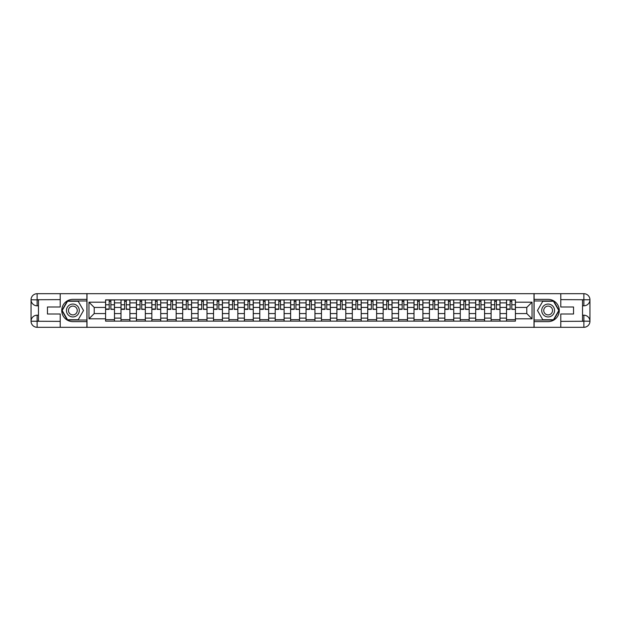<?xml version="1.0" encoding="UTF-8"?>
<svg xmlns="http://www.w3.org/2000/svg" width="621" height="621" viewBox="0 0 621 621"><rect width="100%" height="100%" fill="white"/><g stroke="black" fill="none" stroke-linecap="round" stroke-linejoin="round"><path stroke-width="0.93" d="M57.543 327.306L563.457 327.306M563.457 293.694L57.543 293.694M121.002 321.127L121.002 302.885L114.481 302.885L114.481 321.127M114.481 302.885L114.481 299.873M121.002 302.885L121.002 299.873M129.898 299.873L129.898 321.127M136.426 321.127L136.426 299.873M145.322 299.873L145.322 321.127M151.842 321.127L151.842 299.873M160.738 299.873L160.738 321.127M167.266 321.127L167.266 299.873M176.162 299.873L176.162 321.127M182.683 321.127L182.683 299.873M191.586 299.873L191.586 321.127M198.107 321.127L198.107 299.873M207.003 299.873L207.003 321.127M213.531 321.127L213.531 299.873M222.427 299.873L222.427 321.127M228.947 321.127L228.947 299.873M237.843 299.873L237.843 321.127M244.371 321.127L244.371 299.873M253.267 299.873L253.267 321.127M259.788 321.127L259.788 299.873M268.683 299.873L268.683 321.127M275.212 321.127L275.212 299.873M284.108 299.873L284.108 321.127M290.628 321.127L290.628 299.873M299.524 299.873L299.524 321.127M306.052 321.127L306.052 299.873M314.948 299.873L314.948 321.127M321.476 321.127L321.476 299.873M330.372 299.873L330.372 321.127M336.892 321.127L336.892 299.873M345.788 299.873L345.788 321.127M352.317 321.127L352.317 299.873M361.212 299.873L361.212 321.127M367.733 321.127L367.733 299.873M376.629 299.873L376.629 321.127M383.157 321.127L383.157 299.873M392.053 299.873L392.053 321.127M398.573 321.127L398.573 299.873M407.469 299.873L407.469 321.127M413.997 321.127L413.997 299.873M422.893 299.873L422.893 321.127M429.414 321.127L429.414 299.873M438.317 299.873L438.317 321.127M444.838 321.127L444.838 299.873M453.734 299.873L453.734 321.127M460.262 321.127L460.262 299.873M469.158 299.873L469.158 321.127M475.678 321.127L475.678 299.873M484.574 299.873L484.574 321.127M491.102 321.127L491.102 299.873M499.998 299.873L499.998 321.127M506.519 321.127L506.519 299.873M506.519 313.566L499.998 313.566M491.102 313.566L484.574 313.566M475.678 313.566L469.158 313.566M460.262 313.566L453.734 313.566M444.838 313.566L438.317 313.566M429.414 313.566L422.893 313.566M413.997 313.566L407.469 313.566M398.573 313.566L392.053 313.566M383.157 313.566L376.629 313.566M367.733 313.566L361.212 313.566M352.317 313.566L345.788 313.566M336.892 313.566L330.372 313.566M321.476 313.566L314.948 313.566M306.052 313.566L299.524 313.566M290.628 313.566L284.108 313.566M275.212 313.566L268.683 313.566M259.788 313.566L253.267 313.566M244.371 313.566L237.843 313.566M228.947 313.566L222.427 313.566M213.531 313.566L207.003 313.566M198.107 313.566L191.586 313.566M182.683 313.566L176.162 313.566M167.266 313.566L160.738 313.566M151.842 313.566L145.322 313.566M136.426 313.566L129.898 313.566M121.002 313.566L114.481 313.566M506.519 307.434L499.998 307.434M491.102 307.434L484.574 307.434M475.678 307.434L469.158 307.434M460.262 307.434L453.734 307.434M444.838 307.434L438.317 307.434M429.414 307.434L422.893 307.434M413.997 307.434L407.469 307.434M398.573 307.434L392.053 307.434M383.157 307.434L376.629 307.434M367.733 307.434L361.212 307.434M352.317 307.434L345.788 307.434M336.892 307.434L330.372 307.434M321.476 307.434L314.948 307.434M306.052 307.434L299.524 307.434M290.628 307.434L284.108 307.434M275.212 307.434L268.683 307.434M259.788 307.434L253.267 307.434M244.371 307.434L237.843 307.434M228.947 307.434L222.427 307.434M213.531 307.434L207.003 307.434M198.107 307.434L191.586 307.434M182.683 307.434L176.162 307.434M167.266 307.434L160.738 307.434M151.842 307.434L145.322 307.434M136.426 307.434L129.898 307.434M121.002 307.434L114.481 307.434M94.213 313.566L105.586 313.566L105.586 307.434L94.213 307.434L94.213 313.566L88.974 318.806L88.974 302.194L105.586 302.194L105.586 307.434M515.414 307.434L515.414 313.566L526.787 313.566L526.787 307.434L515.414 307.434L515.414 299.873L105.586 299.873L105.586 302.194M515.414 302.194L532.026 302.194L532.026 318.806L515.414 318.806L515.414 313.566M105.586 313.566L105.586 321.127L515.414 321.127L515.414 318.806M105.586 318.806L88.974 318.806M533.998 327.453L533.998 293.547M87.002 327.453L87.002 293.547M114.481 319.644L105.586 319.644M109.195 301.356L110.872 301.356M129.898 319.644L121.002 319.644M124.611 301.356L126.296 301.356M145.322 319.644L136.426 319.644M140.036 301.356L141.712 301.356M160.738 319.644L151.842 319.644M155.452 301.356L157.136 301.356M176.162 319.644L167.266 319.644M170.876 301.356L172.553 301.356M191.586 319.644L182.683 319.644M186.292 301.356L187.977 301.356M207.003 319.644L198.107 319.644M201.716 301.356L203.393 301.356M222.427 319.644L213.531 319.644M217.133 301.356L218.817 301.356M237.843 319.644L228.947 319.644M232.557 301.356L234.233 301.356M253.267 319.644L244.371 319.644M247.981 301.356L249.658 301.356M268.683 319.644L259.788 319.644M263.397 301.356L265.082 301.356M284.108 319.644L275.212 319.644M278.821 301.356L280.498 301.356M299.524 319.644L290.628 319.644M294.238 301.356L295.922 301.356M314.948 319.644L306.052 319.644M309.662 301.356L311.338 301.356M330.372 319.644L321.476 319.644M325.078 301.356L326.762 301.356M345.788 319.644L336.892 319.644M340.502 301.356L342.179 301.356M361.212 319.644L352.317 319.644M355.918 301.356L357.603 301.356M376.629 319.644L367.733 319.644M371.342 301.356L373.019 301.356M392.053 319.644L383.157 319.644M386.767 301.356L388.443 301.356M407.469 319.644L398.573 319.644M402.183 301.356L403.867 301.356M422.893 319.644L413.997 319.644M417.607 301.356L419.284 301.356M438.317 319.644L429.414 319.644M433.023 301.356L434.708 301.356M453.734 319.644L444.838 319.644M448.447 301.356L450.124 301.356M469.158 319.644L460.262 319.644M463.864 301.356L465.548 301.356M484.574 319.644L475.678 319.644M479.288 301.356L480.964 301.356M499.998 319.644L491.102 319.644M494.704 301.356L496.389 301.356M515.414 319.644L506.519 319.644M510.128 301.356L511.805 301.356M88.974 302.194L94.213 307.434M526.787 313.566L532.026 318.806M526.787 307.434L532.026 302.194M110.872 309.025L114.427 309.367L110.872 309.367L110.872 299.974L114.427 299.974L112.455 299.974M114.427 309.025L114.427 299.974M109.195 301.255L110.872 301.255M112.308 299.974L105.632 299.974L105.632 309.367L109.195 309.367L109.195 299.974L107.759 299.974M126.296 309.025L129.851 309.367L126.296 309.367L126.296 299.974L129.851 299.974L127.872 299.974M129.851 309.025L129.851 299.974M124.611 301.255L126.296 301.255M127.724 299.974L121.056 299.974L121.056 309.367L124.611 309.367L124.611 299.974L123.175 299.974M141.712 309.025L145.275 309.367L141.712 309.367L141.712 299.974L145.275 299.974L143.296 299.974M145.275 309.025L145.275 299.974M140.036 301.255L141.712 301.255M143.148 299.974L136.473 299.974L136.473 309.367L140.036 309.367L140.036 299.974L138.599 299.974M38.463 305.804L37.128 305.804A6.078 6.078 0 0 1 31.05 299.772A6.078 6.078 0 0 1 37.128 293.694L86.901 293.694L86.901 299.376L72.867 299.376A11.124 11.124 0 0 0 61.743 310.5A11.124 11.124 0 0 0 72.867 321.624L86.901 321.624L86.901 327.306L37.128 327.306A6.078 6.078 0 0 1 31.05 321.228A6.078 6.078 0 0 1 37.128 315.196L38.463 315.196M86.901 321.624L86.901 299.376M60.214 293.694L60.214 306.991L47.46 306.991L47.46 314.009L60.214 314.009L60.214 327.306M37.128 305.804A6.078 6.078 0 0 1 31.05 299.772L37.128 299.873L37.128 305.804A6.078 6.078 0 0 1 31.05 299.772L31.05 321.228L60.214 321.375M37.128 321.375L37.128 327.306A6.078 6.078 0 0 1 31.05 321.228A6.078 6.078 0 0 1 37.128 315.196L37.128 321.127L38.463 321.127L38.463 299.873L37.128 299.873M86.901 300.96L67.355 300.96L61.852 310.5L67.355 320.04L86.901 320.04M582.537 315.196L583.872 315.196A6.078 6.078 0 0 1 589.95 321.228A6.078 6.078 0 0 1 583.872 327.306L534.099 327.306L534.099 321.624L548.133 321.624A11.124 11.124 0 0 0 559.257 310.5A11.124 11.124 0 0 0 548.133 299.376L534.099 299.376L534.099 293.694L583.872 293.694A6.078 6.078 0 0 1 589.95 299.772A6.078 6.078 0 0 1 583.872 305.804L582.537 305.804M534.099 299.376L534.099 321.624M560.786 327.306L560.786 314.009L573.54 314.009L573.54 306.991L560.786 306.991L560.786 293.694M583.872 315.196A6.078 6.078 0 0 1 589.95 321.228L583.872 321.127L583.872 315.196A6.078 6.078 0 0 1 589.95 321.228L589.95 299.772L560.786 299.625M583.872 299.625L583.872 293.694A6.078 6.078 0 0 1 589.95 299.772A6.078 6.078 0 0 1 583.872 305.804L583.872 299.873L582.537 299.873L582.537 321.127L583.872 321.127M534.099 320.04L553.645 320.04L559.148 310.5L553.645 300.96L534.099 300.96M66.439 310.5A6.427 6.427 0 0 0 72.867 316.927A6.427 6.427 0 0 0 79.286 310.5A6.427 6.427 0 0 0 72.867 304.073A6.427 6.427 0 0 0 66.439 310.5M68.465 310.5A4.401 4.401 0 0 0 72.867 314.901A4.401 4.401 0 0 0 77.26 310.5A4.401 4.401 0 0 0 72.867 306.099A4.401 4.401 0 0 0 68.465 310.5M78.199 301.255L83.532 310.5L78.199 319.745L67.526 319.745L62.193 310.5L67.526 301.255L78.199 301.255M541.714 310.5A6.427 6.427 0 0 0 548.133 316.927A6.427 6.427 0 0 0 554.561 310.5A6.427 6.427 0 0 0 548.133 304.073A6.427 6.427 0 0 0 541.714 310.5M543.74 310.5A4.401 4.401 0 0 0 548.133 314.901A4.401 4.401 0 0 0 552.535 310.5A4.401 4.401 0 0 0 548.133 306.099A4.401 4.401 0 0 0 543.74 310.5M553.474 301.255L558.807 310.5L553.474 319.745L542.801 319.745L537.468 310.5L542.801 301.255L553.474 301.255M157.136 309.025L160.692 309.367L157.136 309.367L157.136 299.974L160.692 299.974L158.712 299.974M160.692 309.025L160.692 299.974M155.452 301.255L157.136 301.255M158.565 299.974L151.897 299.974L151.897 309.367L155.452 309.367L155.452 299.974L154.024 299.974M172.553 309.025L176.116 309.367L172.553 309.367L172.553 299.974L176.116 299.974L174.136 299.974M176.116 309.025L176.116 299.974M170.876 301.255L172.553 301.255M173.989 299.974L167.313 299.974L167.313 309.367L170.876 309.367L170.876 299.974L169.44 299.974M187.977 309.025L191.532 309.367L187.977 309.367L187.977 299.974L191.532 299.974L189.56 299.974M191.532 309.025L191.532 299.974M186.292 301.255L187.977 301.255M189.405 299.974L182.737 299.974L182.737 309.367L186.292 309.367L186.292 299.974L184.864 299.974M203.393 309.025L206.956 309.367L203.393 309.367L203.393 299.974L206.956 299.974L204.977 299.974M206.956 309.025L206.956 299.974M201.716 301.255L203.393 301.255M204.829 299.974L198.153 299.974L198.153 309.367L201.716 309.367L201.716 299.974L200.28 299.974M218.817 309.025L222.372 309.367L218.817 309.367L218.817 299.974L222.372 299.974L220.401 299.974M222.372 309.025L222.372 299.974M217.133 301.255L218.817 301.255M220.253 299.974L213.577 299.974L213.577 309.367L217.133 309.367L217.133 299.974L215.704 299.974M234.233 309.025L237.796 309.367L234.233 309.367L234.233 299.974L237.796 299.974L235.817 299.974M237.796 309.025L237.796 299.974M232.557 301.255L234.233 301.255M235.67 299.974L229.002 299.974L229.002 309.367L232.557 309.367L232.557 299.974L231.121 299.974M249.658 309.025L253.213 309.367L249.658 309.367L249.658 299.974L253.213 299.974L251.241 299.974M253.213 309.025L253.213 299.974M247.981 301.255L249.658 301.255M251.094 299.974L244.418 299.974L244.418 309.367L247.981 309.367L247.981 299.974L246.545 299.974M265.082 309.025L268.637 309.367L265.082 309.367L265.082 299.974L268.637 299.974L266.657 299.974M268.637 309.025L268.637 299.974M263.397 301.255L265.082 301.255M266.51 299.974L259.842 299.974L259.842 309.367L263.397 309.367L263.397 299.974L261.961 299.974M280.498 309.025L284.061 309.367L280.498 309.367L280.498 299.974L284.061 299.974L282.081 299.974M284.061 309.025L284.061 299.974M278.821 301.255L280.498 301.255M281.934 299.974L275.258 299.974L275.258 309.367L278.821 309.367L278.821 299.974L277.385 299.974M295.922 309.025L299.477 309.367L295.922 309.367L295.922 299.974L299.477 299.974L297.498 299.974M299.477 309.025L299.477 299.974M294.238 301.255L295.922 301.255M297.35 299.974L290.682 299.974L290.682 309.367L294.238 309.367L294.238 299.974L292.809 299.974M311.338 309.025L314.901 309.367L311.338 309.367L311.338 299.974L314.901 299.974L312.922 299.974M314.901 309.025L314.901 299.974M309.662 301.255L311.338 301.255M312.774 299.974L306.099 299.974L306.099 309.367L309.662 309.367L309.662 299.974L308.226 299.974M326.762 309.025L330.318 309.367L326.762 309.367L326.762 299.974L330.318 299.974L328.346 299.974M330.318 309.025L330.318 299.974M325.078 301.255L326.762 301.255M328.191 299.974L321.523 299.974L321.523 309.367L325.078 309.367L325.078 299.974L323.65 299.974M342.179 309.025L345.742 309.367L342.179 309.367L342.179 299.974L345.742 299.974L343.762 299.974M345.742 309.025L345.742 299.974M340.502 301.255L342.179 301.255M343.615 299.974L336.939 299.974L336.939 309.367L340.502 309.367L340.502 299.974L339.066 299.974M357.603 309.025L361.158 309.367L357.603 309.367L357.603 299.974L361.158 299.974L359.186 299.974M361.158 309.025L361.158 299.974M355.918 301.255L357.603 301.255M359.039 299.974L352.363 299.974L352.363 309.367L355.918 309.367L355.918 299.974L354.49 299.974M373.019 309.025L376.582 309.367L373.019 309.367L373.019 299.974L376.582 299.974L374.603 299.974M376.582 309.025L376.582 299.974M371.342 301.255L373.019 301.255M374.455 299.974L367.787 299.974L367.787 309.367L371.342 309.367L371.342 299.974L369.906 299.974M388.443 309.025L391.998 309.367L388.443 309.367L388.443 299.974L391.998 299.974L390.027 299.974M391.998 309.025L391.998 299.974M386.767 301.255L388.443 301.255M389.879 299.974L383.204 299.974L383.204 309.367L386.767 309.367L386.767 299.974L385.33 299.974M403.867 309.025L407.423 309.367L403.867 309.367L403.867 299.974L407.423 299.974L405.443 299.974M407.423 309.025L407.423 299.974M402.183 301.255L403.867 301.255M405.296 299.974L398.628 299.974L398.628 309.367L402.183 309.367L402.183 299.974L400.747 299.974M419.284 309.025L422.847 309.367L419.284 309.367L419.284 299.974L422.847 299.974L420.867 299.974M422.847 309.025L422.847 299.974M417.607 301.255L419.284 301.255M420.72 299.974L414.044 299.974L414.044 309.367L417.607 309.367L417.607 299.974L416.171 299.974M434.708 309.025L438.263 309.367L434.708 309.367L434.708 299.974L438.263 299.974L436.284 299.974M438.263 309.025L438.263 299.974M433.023 301.255L434.708 301.255M436.136 299.974L429.468 299.974L429.468 309.367L433.023 309.367L433.023 299.974L431.595 299.974M450.124 309.025L453.687 309.367L450.124 309.367L450.124 299.974L453.687 299.974L451.708 299.974M453.687 309.025L453.687 299.974M448.447 301.255L450.124 301.255M451.56 299.974L444.884 299.974L444.884 309.367L448.447 309.367L448.447 299.974L447.011 299.974M465.548 309.025L469.103 309.367L465.548 309.367L465.548 299.974L469.103 299.974L467.132 299.974M469.103 309.025L469.103 299.974M463.864 301.255L465.548 301.255M466.976 299.974L460.308 299.974L460.308 309.367L463.864 309.367L463.864 299.974L462.435 299.974M480.964 309.025L484.527 309.367L480.964 309.367L480.964 299.974L484.527 299.974L482.548 299.974M484.527 309.025L484.527 299.974M479.288 301.255L480.964 301.255M482.401 299.974L475.725 299.974L475.725 309.367L479.288 309.367L479.288 299.974L477.852 299.974M496.389 309.025L499.944 309.367L496.389 309.367L496.389 299.974L499.944 299.974L497.972 299.974M499.944 309.025L499.944 299.974M494.704 301.255L496.389 301.255M497.825 299.974L491.149 299.974L491.149 309.367L494.704 309.367L494.704 299.974L493.276 299.974M511.805 309.025L515.368 309.367L511.805 309.367L511.805 299.974L515.368 299.974L513.388 299.974M515.368 309.025L515.368 299.974M510.128 301.255L511.805 301.255M513.241 299.974L506.573 299.974L506.573 309.367L510.128 309.367L510.128 299.974L508.692 299.974M491.102 302.885L484.574 302.885M475.678 302.885L469.158 302.885M460.262 302.885L453.734 302.885M444.838 302.885L438.317 302.885M429.414 302.885L422.893 302.885M413.997 302.885L407.469 302.885M398.573 302.885L392.053 302.885M383.157 302.885L376.629 302.885M367.733 302.885L361.212 302.885M352.317 302.885L345.788 302.885M336.892 302.885L330.372 302.885M321.476 302.885L314.948 302.885M306.052 302.885L299.524 302.885M290.628 302.885L284.108 302.885M275.212 302.885L268.683 302.885M259.788 302.885L253.267 302.885M244.371 302.885L237.843 302.885M228.947 302.885L222.427 302.885M213.531 302.885L207.003 302.885M198.107 302.885L191.586 302.885M182.683 302.885L176.162 302.885M167.266 302.885L160.738 302.885M151.842 302.885L145.322 302.885M136.426 302.885L129.898 302.885M506.519 302.885L499.998 302.885M491.102 318.115L484.574 318.115M475.678 318.115L469.158 318.115M460.262 318.115L453.734 318.115M444.838 318.115L438.317 318.115M429.414 318.115L422.893 318.115M413.997 318.115L407.469 318.115M398.573 318.115L392.053 318.115M383.157 318.115L376.629 318.115M367.733 318.115L361.212 318.115M352.317 318.115L345.788 318.115M336.892 318.115L330.372 318.115M321.476 318.115L314.948 318.115M306.052 318.115L299.524 318.115M290.628 318.115L284.108 318.115M275.212 318.115L268.683 318.115M259.788 318.115L253.267 318.115M244.371 318.115L237.843 318.115M228.947 318.115L222.427 318.115M213.531 318.115L207.003 318.115M198.107 318.115L191.586 318.115M182.683 318.115L176.162 318.115M167.266 318.115L160.738 318.115M151.842 318.115L145.322 318.115M136.426 318.115L129.898 318.115M121.002 318.115L114.481 318.115M506.519 318.115L499.998 318.115M110.872 304.771L114.427 304.771M105.632 309.025L109.195 309.025M105.632 304.771L109.195 304.771M126.296 304.771L129.851 304.771M121.056 309.025L124.611 309.025M121.056 304.771L124.611 304.771M141.712 304.771L145.275 304.771M136.473 309.025L140.036 309.025M136.473 304.771L140.036 304.771M60.214 299.625L36.988 299.733M31.05 321.228A6.078 6.078 0 0 1 37.128 315.196M31.05 299.772A6.078 6.078 0 0 1 37.128 293.694L37.128 299.625M560.786 321.375L584.012 321.267M589.95 299.772A6.078 6.078 0 0 1 583.872 305.804M589.95 321.228A6.078 6.078 0 0 1 583.872 327.306L583.872 321.375M157.136 304.771L160.692 304.771M151.897 309.025L155.452 309.025M151.897 304.771L155.452 304.771M172.553 304.771L176.116 304.771M167.313 309.025L170.876 309.025M167.313 304.771L170.876 304.771M187.977 304.771L191.532 304.771M182.737 309.025L186.292 309.025M182.737 304.771L186.292 304.771M203.393 304.771L206.956 304.771M198.153 309.025L201.716 309.025M198.153 304.771L201.716 304.771M218.817 304.771L222.372 304.771M213.577 309.025L217.133 309.025M213.577 304.771L217.133 304.771M234.233 304.771L237.796 304.771M229.002 309.025L232.557 309.025M229.002 304.771L232.557 304.771M249.658 304.771L253.213 304.771M244.418 309.025L247.981 309.025M244.418 304.771L247.981 304.771M265.082 304.771L268.637 304.771M259.842 309.025L263.397 309.025M259.842 304.771L263.397 304.771M280.498 304.771L284.061 304.771M275.258 309.025L278.821 309.025M275.258 304.771L278.821 304.771M295.922 304.771L299.477 304.771M290.682 309.025L294.238 309.025M290.682 304.771L294.238 304.771M311.338 304.771L314.901 304.771M306.099 309.025L309.662 309.025M306.099 304.771L309.662 304.771M326.762 304.771L330.318 304.771M321.523 309.025L325.078 309.025M321.523 304.771L325.078 304.771M342.179 304.771L345.742 304.771M336.939 309.025L340.502 309.025M336.939 304.771L340.502 304.771M357.603 304.771L361.158 304.771M352.363 309.025L355.918 309.025M352.363 304.771L355.918 304.771M373.019 304.771L376.582 304.771M367.787 309.025L371.342 309.025M367.787 304.771L371.342 304.771M388.443 304.771L391.998 304.771M383.204 309.025L386.767 309.025M383.204 304.771L386.767 304.771M403.867 304.771L407.423 304.771M398.628 309.025L402.183 309.025M398.628 304.771L402.183 304.771M419.284 304.771L422.847 304.771M414.044 309.025L417.607 309.025M414.044 304.771L417.607 304.771M434.708 304.771L438.263 304.771M429.468 309.025L433.023 309.025M429.468 304.771L433.023 304.771M450.124 304.771L453.687 304.771M444.884 309.025L448.447 309.025M444.884 304.771L448.447 304.771M465.548 304.771L469.103 304.771M460.308 309.025L463.864 309.025M460.308 304.771L463.864 304.771M480.964 304.771L484.527 304.771M475.725 309.025L479.288 309.025M475.725 304.771L479.288 304.771M496.389 304.771L499.944 304.771M491.149 309.025L494.704 309.025M491.149 304.771L494.704 304.771M511.805 304.771L515.368 304.771M506.573 309.025L510.128 309.025M506.573 304.771L510.128 304.771"/></g></svg>

